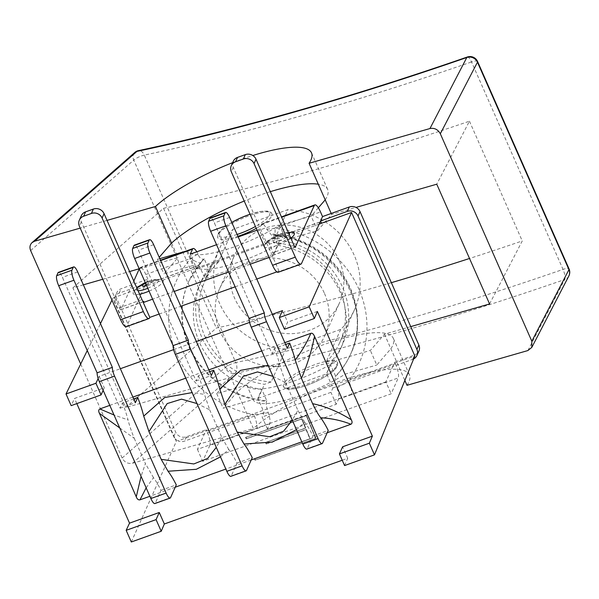 <?xml version="1.0" encoding="UTF-8"?>
<svg xmlns="http://www.w3.org/2000/svg" width="599" height="599" viewBox="0 0 599 599"><rect width="100%" height="100%" fill="white"/><g stroke="black" fill="none" stroke-linecap="round" stroke-linejoin="round"><path stroke-width="0.45" stroke-dasharray="3 2.25" d="M277.921 245.35A77.368 72.037 24.1 0 1 340.457 349.03A77.368 72.037 24.1 0 1 330.588 364.769L335.575 376.075A88.727 82.61 -155.9 0 0 350.827 353.672A88.727 82.61 -155.9 0 0 272.934 234.044L277.921 245.35L273.938 254.231A77.368 72.037 -155.9 0 0 273.563 254.171L205.375 278.602A77.368 72.037 -155.9 0 0 205.143 278.879L199.819 266.869A3.295 0.861 70.3 0 0 198.524 265.492A3.295 0.861 70.3 0 0 198.344 265.679L196.876 268.966L190.317 254.111M196.876 268.966L265.671 244.317L267.147 241.03A3.295 0.861 -109.7 0 1 267.319 240.843A3.295 0.861 -109.7 0 1 268.622 242.221L273.938 254.231M265.671 244.317L259.112 229.462L257.083 230.188M268.24 412.704L253.849 414.62A11.523 3.017 -109.7 0 1 256.627 428.652L209.815 445.424A11.523 3.017 70.3 0 0 207.037 431.392L253.849 414.62A100.25 93.339 24.1 0 1 175.507 351.531A100.25 93.339 24.1 0 1 191.036 258.296A11.523 4.028 41.9 0 0 201.339 262.152A11.523 4.028 41.9 0 0 201.586 261.77A88.727 82.61 -155.9 0 0 188.595 281.755A88.727 82.61 -155.9 0 0 266.488 401.382C265.851 403.659 266.435 407.432 268.24 412.704C269.962 417.892 270.478 421.546 269.782 423.665L267.424 428.929L336.219 404.28L338.577 399.016C339.274 396.897 338.757 393.244 337.035 388.055C335.238 382.783 334.654 379.01 335.283 376.734A88.727 82.61 -155.9 0 0 350.527 354.331A88.727 82.61 -155.9 0 0 276.124 235.063L272.627 234.726L271.736 235.362L266.75 229.2A11.523 3.017 70.3 0 0 261.935 223.876A11.523 3.017 70.3 0 0 261.329 224.528L259.112 229.462M272.627 234.726L272.934 234.044M267.424 428.929L262.152 416.979L264.122 412.599L257.817 398.298L261.793 389.417A77.368 72.037 24.1 0 1 199.25 285.738A77.368 72.037 24.1 0 1 209.126 269.999L204.139 258.693A88.727 82.61 -155.9 0 0 188.887 281.096A88.727 82.61 -155.9 0 0 266.78 400.724L261.793 389.417M266.488 401.382L266.78 400.724M199.819 266.869L114.709 297.344A8.229 7.66 24.1 0 1 114.828 297.059A8.229 7.66 24.1 0 1 119.126 293.143L145.894 283.552L147.863 279.164L121.088 288.755A8.229 7.66 -155.9 0 0 116.79 292.679A8.229 7.66 -155.9 0 0 116.827 298.721L175.679 432.164A8.229 7.66 -155.9 0 0 186.371 436.768L206.266 429.648L207.037 431.392M146.89 285.813L145.894 283.552M114.229 300.691L175.095 438.7A8.229 7.66 24.1 0 1 173.717 436.551L114.858 303.109A8.229 7.66 24.1 0 1 114.229 300.691A8.229 7.66 -155.9 0 1 114.709 297.344L113.024 297.95L114.229 300.691M264.122 412.599L184.41 441.156A8.229 7.66 24.1 0 1 177.993 440.834L331.921 385.689L332.917 387.942L330.947 392.33L262.152 416.979M395.475 363.878A11.523 3.017 -109.7 0 1 398.253 377.909L351.441 394.681A11.523 3.017 70.3 0 0 348.663 380.65L395.475 363.878L394.704 362.125L414.598 354.997A8.229 7.66 -155.9 0 0 418.896 351.081M337.035 388.055L348.663 380.65A100.25 93.339 24.1 0 0 357.566 286.3A100.25 93.339 24.1 0 0 275.255 228.122A11.523 1.325 -83 0 0 275.577 235.721C333.942 240.798 374.48 307.227 350.527 354.331L350.827 353.672M209.815 445.424L202.687 461.32L391.132 393.805L398.253 377.909M413.632 358.943A8.229 7.66 24.1 0 1 412.629 359.385L392.734 366.513L394.704 362.125M332.917 387.942L392.734 366.513L385.861 381.863L391.132 393.805M276.124 235.063A11.523 1.325 -83 0 1 275.577 235.721L271.736 235.362M266.75 229.2L275.255 228.122L320.487 211.919M335.283 376.734L335.575 376.075M147.863 279.164L145.804 274.507L191.036 258.296L197.955 253.849C199.055 257.338 201.017 259.18 203.832 259.374L201.339 262.145L188.887 281.096M204.139 258.693L201.586 261.77M145.804 274.507A11.523 3.017 70.3 0 0 140.196 267.491A11.523 3.017 70.3 0 0 139.589 268.142L160.659 260.595M196.809 251.782A11.523 3.017 -109.7 0 1 197.955 253.849M209.126 269.999L205.143 278.879M238.207 236.949L216.553 244.706M336.219 404.28L330.947 392.33M330.588 364.769L326.612 373.649L331.921 385.689L414.845 355.971M385.861 381.863L197.415 449.377L206.266 429.648M276.82 271.886L279.029 271.092L278.782 271.639L301.514 263.5M159.154 314.041L180.808 306.284M235.13 286.824L256.784 279.067M146.882 285.843A3.295 0.861 70.3 0 0 145.579 284.465A3.295 0.861 70.3 0 0 145.407 284.645L126.831 326.088L149.563 317.942M319.17 224.108L268.622 242.221M197.415 449.377L202.687 461.32M290.844 238.2A16.465 4.178 156.2 0 1 275.884 245.8A16.465 4.178 156.2 0 1 264.556 247.125M264.084 246.054A16.465 4.178 156.2 0 1 265.836 243.344A16.465 4.178 156.2 0 1 290.732 232.367M139.582 294.199A16.465 4.178 156.2 0 1 134.857 290.275A16.465 4.178 156.2 0 1 159.753 279.291A16.465 4.178 156.2 0 1 163.213 281.582A16.465 4.178 156.2 0 1 149.061 291.144M233.243 161.326A8.229 7.66 -155.9 0 0 233.281 167.368L271.19 253.325L293.922 245.178M279.029 271.092L272.47 256.237L272.964 255.137A3.295 0.861 -109.7 0 1 272.792 255.324A3.295 0.861 -109.7 0 1 271.19 253.325M278.168 272.29A11.523 3.017 70.3 0 0 278.782 271.639M81.299 215.767A8.229 7.66 -155.9 0 0 81.329 221.81L119.238 307.766L141.97 299.62M143.318 301.589L121.013 309.578L133.794 281.073M139.245 268.906L139.589 268.142M272.47 256.237L269.108 257.443M250.232 264.204L228.578 271.961M174.257 291.428L152.603 299.186M121.013 309.578A3.295 0.861 -109.7 0 1 120.841 309.765A3.295 0.861 -109.7 0 1 119.238 307.766M126.224 326.732A11.523 3.017 70.3 0 0 126.831 326.088M175.095 438.7A8.229 7.66 -155.9 0 0 177.993 440.834L176.308 441.441L175.095 438.7M205.375 278.602L211.664 264.571A77.368 72.037 -155.9 0 0 201.564 280.587A77.368 72.037 -155.9 0 0 264.473 384.326L271.167 381.93L285.91 349.037L340.719 329.398A74.081 68.967 -155.9 0 0 354.503 309.646A74.081 68.967 -155.9 0 0 287.902 209.65L233.093 229.29A74.081 68.967 -155.9 0 0 219.309 249.049A74.081 68.967 -155.9 0 0 285.91 349.037M257.817 398.298A77.368 72.037 -155.9 0 0 258.191 398.357L264.473 384.326M268.629 242.191L199.834 266.84M87.274 350.55L100.467 323.602M111.961 300.106L113.024 297.95M98.146 378.538L99.202 376.299L120.362 368.714M173.643 349.629L196.337 341.497M249.611 322.404L272.313 314.273M306.83 449.1A8.229 2.156 70.3 0 0 307.265 448.636L322.524 443.17M296.445 429.633L304.734 422.265A42.799 11.216 -109.7 0 1 312.978 435.9L307.265 448.636M312.978 435.9L328.23 430.434M285.633 344.477L274.424 348.491L272.066 353.754L214.36 222.933A8.229 2.156 70.3 0 0 210.361 217.924M274.424 348.491A42.799 11.216 -109.7 0 1 280.414 367.142L268.105 365.368M272.942 376.329L285.656 382.619L280.414 367.142M285.656 382.619L297.89 410.367L292.26 420.139M304.734 422.265L297.89 410.367M230.855 476.325A8.229 2.156 70.3 0 0 231.289 475.861L246.548 470.395M220.477 456.85L228.758 449.49A42.799 11.216 -109.7 0 1 237.002 463.124L231.289 475.861M237.002 463.124L252.254 457.658M209.657 371.694L198.449 375.715L196.09 380.979L138.391 250.157A8.229 2.156 70.3 0 0 134.386 245.148M198.449 375.715A42.799 11.216 -109.7 0 1 204.446 394.367L192.129 392.592M196.966 403.554L209.68 409.836L204.446 394.367M209.68 409.836L221.922 437.592L216.284 447.356M228.758 449.49L221.922 437.592M154.879 503.542A8.229 2.156 70.3 0 0 155.321 503.078L170.573 497.612M146.156 487.833L153.516 477.68A42.799 11.216 -109.7 0 1 161.026 490.341L155.321 503.078M161.026 490.341L176.278 484.876M133.682 398.919L122.473 402.932L120.114 408.204L62.416 277.374A8.229 2.156 70.3 0 0 58.41 272.373M122.473 402.932A42.799 11.216 -109.7 0 1 128.044 419.929L114.035 415.002M119.748 427.963L134.243 438.281C131.383 431.258 129.317 425.14 128.044 419.929M134.243 438.281L145.407 463.581L141.072 476.302M153.516 477.68L145.407 463.581M120.114 408.204L135.367 402.738M196.09 380.979L211.342 375.513M272.066 353.754L287.318 348.289M327.189 432.755L301.836 441.837M251.213 459.98L225.86 469.062M175.237 487.197L149.885 496.286M109.789 405.381L132.881 397.107M185.765 378.156L208.856 369.882M261.741 350.932L284.832 342.658M410.734 326.62L384.453 334.175L370.362 350.452L338.787 359.535A62.558 15.881 156.2 0 1 330.655 364.387L332.67 359.894L325.983 362.29L340.719 329.398M489.578 303.948L522.261 240.948A1052.892 267.349 156.2 0 1 469.519 258.483M391.357 282.676A1052.892 267.349 156.2 0 1 216.336 328.057L125.7 407.59L72.883 287.842L83.366 284.832M258.191 398.357L326.38 373.926L330.655 364.387A62.558 15.881 -23.8 0 1 262.459 388.818A62.558 15.881 156.2 0 1 246.795 385.179A62.558 15.881 156.2 0 1 246.728 385.022L216.726 393.648L230.817 377.37L125.7 407.59M527.876 350.557L564.73 279.523A1032.639 262.212 156.2 0 1 234.86 373.432A8.229 6.2 48.7 0 1 225.254 367.531L133.757 160.083A8.229 2.089 156.2 0 1 144.292 155.104A8.229 5.062 78 0 0 138.444 150.641M30.639 250.577L133.757 160.083A8.229 6.2 48.7 0 1 134.723 152.505M80.678 364.035L122.136 458.025C124.517 462.323 127.969 464.06 132.506 463.252L234.86 373.432A8.229 5.062 78 0 0 235.789 362.56A1024.41 260.123 -23.8 0 0 563.03 269.4A8.229 2.089 156.2 0 1 569.05 268.921M568.825 276.034A8.229 7.592 -152.6 0 1 564.73 279.523A8.229 2.441 70.9 0 0 563.03 269.4L471.533 61.952A8.229 2.441 70.9 0 0 467.325 57.01M331.217 213.469L331.636 214.427L355.978 207.426M384.453 334.175L404.857 380.44M107.034 220.402L80.214 228.114M232.652 162.651A91.362 23.196 156.2 0 1 252.808 155.523M132.506 463.252L253.37 428.502L237.241 391.941A91.362 23.196 156.2 0 1 327.286 343.392A91.362 23.196 156.2 0 1 393.318 338.323A91.362 23.196 156.2 0 1 390.877 348.745L376.786 365.023L370.362 350.452M230.817 377.37L237.241 391.941L223.15 408.219L253.152 399.593A62.558 15.881 -23.8 0 0 253.22 399.75A62.558 15.881 -23.8 0 0 287.722 399.623A62.558 15.881 -23.8 0 0 345.211 374.098L376.786 365.023M102.766 279.254L129.586 271.542M139.193 268.779L178 257.622L163.909 273.9L193.911 265.275A62.558 15.881 -23.8 0 0 193.979 265.432A62.558 15.881 -23.8 0 0 209.643 269.071A62.558 15.881 156.2 0 0 277.839 244.632A62.558 15.881 -23.8 0 0 285.97 239.78L317.545 230.705L311.121 216.134L279.546 225.217A62.558 15.881 156.2 0 1 222.057 250.734A62.558 15.881 156.2 0 1 187.554 250.861A62.558 15.881 156.2 0 1 187.487 250.704L185.331 251.325M171.576 243.052L178 257.622M407.006 385.307A91.362 23.196 -23.8 0 0 409.439 374.884A91.362 23.196 -23.8 0 0 343.414 379.953A91.362 23.196 -23.8 0 0 253.37 428.502M285.131 381.788A29.628 7.525 156.2 0 1 314.116 364.918A29.628 7.525 156.2 0 1 337.566 362.552A29.628 7.525 156.2 0 1 337.372 364.858A29.628 7.525 156.2 0 1 309.75 382.963A29.628 7.525 156.2 0 1 283.342 386.467A29.628 7.525 156.2 0 1 285.131 381.788M246.728 385.022L253.152 399.593M216.726 393.648L223.15 408.219M338.787 359.535L345.211 374.098M325.212 199.856A91.362 23.196 -23.8 0 0 327.646 189.434A91.362 23.196 -23.8 0 0 318.309 184.207M270.321 191.665A91.362 23.196 -23.8 0 0 244.227 201.032M159.806 258.663L157.485 259.33L159.214 257.33M318.324 207.808L311.121 216.134M256.275 228.354A29.628 7.525 -23.8 0 0 270.112 218.336A29.628 7.525 -23.8 0 0 271.901 213.663A29.628 7.525 -23.8 0 0 241.749 218.74A29.628 7.525 -23.8 0 0 217.677 237.578A29.628 7.525 -23.8 0 0 237.93 236.32M317.545 230.705L331.636 214.427M279.546 225.217L285.97 239.78M72.883 287.842L163.52 208.302A1052.892 267.349 -23.8 0 0 469.444 121.2L436.761 184.2M273.563 254.171L279.853 240.139L273.166 242.535L287.902 209.65M211.664 264.571L218.35 262.175L233.093 229.29M163.52 208.302L216.336 328.057M469.444 121.2L522.261 240.948M157.485 259.33L163.909 273.9M187.487 250.704L193.911 265.275M339.251 260.587A57.616 53.64 -155.9 0 0 286.607 225.082A57.616 53.64 -155.9 0 0 234.329 255.78A57.616 53.64 -155.9 0 0 264.968 328.297A57.616 53.64 -155.9 0 0 339.483 302.907A57.616 53.64 -155.9 0 0 339.251 260.587M324.508 293.48A57.616 53.64 24.1 0 1 324.74 335.799A57.616 53.64 24.1 0 1 250.225 361.182A57.616 53.64 24.1 0 1 219.586 288.666A57.616 53.64 24.1 0 1 271.871 257.967A57.616 53.64 24.1 0 1 324.508 293.48M218.35 262.175A74.081 68.967 -155.9 0 0 204.566 281.934A74.081 68.967 -155.9 0 0 271.167 381.93M325.983 362.29A74.081 68.967 -155.9 0 0 339.768 342.531A74.081 68.967 -155.9 0 0 273.166 242.535M332.67 359.894A77.368 72.037 -155.9 0 0 342.77 343.878A77.368 72.037 -155.9 0 0 279.853 240.139M306.284 415.684L245.957 437.3L246.533 438.685L301.948 418.828L305.782 428.128L265.859 442.429L266.428 443.822L306.351 429.513L310.185 438.812L254.762 458.669L255.339 460.054L315.666 438.446L306.246 415.601L315.621 438.356L255.301 459.972L254.725 458.579L310.147 438.723L306.314 429.431L266.39 443.732L265.821 442.347L305.745 428.038L301.911 418.746L246.488 438.603L245.919 437.21L306.246 415.601M315.987 438.408L306.553 415.511L245.612 437.345L246.241 438.872L301.679 419.008L305.453 428.165L265.529 442.466L266.158 443.994L306.082 429.693L309.855 438.85L254.44 458.707L255.069 460.234L315.987 438.408L306.553 415.511M306.516 415.421L245.612 437.345M245.568 437.263L246.241 438.872M246.204 438.79L301.679 419.008M301.641 418.918L305.453 428.165M305.415 428.075L265.529 442.466M265.492 442.384L266.158 443.994M266.121 443.911L306.082 429.693M306.044 429.603L309.855 438.85M309.818 438.76L254.44 458.707M254.403 458.617L255.069 460.234M255.032 460.144L315.95 438.318M344.575 465.573L347.697 458.287L342.224 460.242M131.308 541.99L176.308 441.441M284.435 329.218L287.625 322.09L282.556 310.604M103.14 390.301L104.271 387.785L74.531 398.44L71.161 405.628M347.697 458.287L342.628 446.794M317.365 311.435L287.625 322.09M99.202 376.299L104.271 387.785M76.807 403.606L74.531 398.44M477.553 61.465A8.229 2.089 156.2 0 0 471.533 61.952L471.203 61.757M351.441 394.681L338.577 399.016M269.782 423.665L256.627 428.652M261.329 224.528L281.605 217.257M320.083 222.057L267.147 241.03M198.344 265.679L145.407 284.645M186.371 436.768L184.41 441.156M412.629 359.385L414.598 354.997M282.399 235.16A5.047 1.28 156.2 0 1 274.874 239.083A5.047 1.28 156.2 0 1 276.176 236.171A5.047 1.28 156.2 0 1 282.399 235.16M288.411 232.682A12.002 3.047 -23.8 0 0 286.839 232.592A12.002 3.047 -23.8 0 0 268.734 240.521A12.002 3.047 -23.8 0 0 274.522 242.857A12.002 3.047 -23.8 0 0 289.205 234.494M145.452 282.975A5.047 1.28 156.2 0 1 151.427 282.092A5.047 1.28 156.2 0 1 146.47 285.274M147.788 288.269A12.002 3.047 -23.8 0 0 158.353 281.193A12.002 3.047 -23.8 0 0 155.86 279.523A12.002 3.047 -23.8 0 0 137.763 287.453M136.976 288.299A12.002 3.047 -23.8 0 0 138.025 290.665M233.281 167.368L231.311 171.756M81.329 221.81L79.368 226.197M295.27 247.147L272.964 255.137M119.126 293.143L121.088 288.755M173.717 436.551L175.679 432.164M116.827 298.721L114.858 303.109M229.619 217.467L214.36 222.933M153.643 244.692L138.391 250.157M77.668 271.916L62.416 277.374M122.136 458.025L225.254 367.531A8.229 2.089 156.2 0 1 235.789 362.56L144.292 155.104A1024.41 260.123 156.2 0 0 471.533 61.952M336.518 366.858A27.988 7.106 -23.8 0 0 302.001 372.451A27.988 7.106 -23.8 0 0 294.768 388.586A27.988 7.106 -23.8 0 0 336.518 366.858M250.053 214.24A27.988 7.106 156.2 0 1 269.565 215.056A27.988 7.106 156.2 0 1 268.06 217.287A27.988 7.106 156.2 0 1 255.451 226.489M237.107 234.456A27.988 7.106 156.2 0 1 218.538 235.459A27.988 7.106 156.2 0 1 231.798 222.416M140.196 267.491L160.495 260.221M261.935 223.876L281.44 216.883M267.319 240.843L320.263 221.877M145.579 284.465L198.524 265.492M288.336 232.509L286.801 232.599C282.024 233.258 278.79 234.104 277.112 235.122C271.909 237.87 269.086 239.697 268.651 240.603L265.836 243.344M159.753 279.291L149.66 280.721L145.228 282.466M136.954 288.239L134.857 290.275M143.573 301.619L120.841 309.765M295.524 247.177L272.792 255.324M114.828 297.059L116.79 292.679M199.25 285.738L201.564 280.587M409.439 374.884L393.318 338.323M246.795 385.179L253.22 399.75M311.517 152.865L327.646 189.434M187.554 250.861L193.979 265.432M337.566 362.552L337.379 366.071C337.769 366.476 335.874 368.565 331.696 372.338C320.27 380.477 307.976 385.928 294.798 388.691C283.177 389.919 285.963 388.332 283.342 386.467M271.901 213.663L271.025 212.458L267.311 211.035L260.737 211.387L250.03 214.187M231.776 222.364L223.794 227.59L218.815 232.434L217.377 235.909L217.677 237.578M324.74 335.799L339.483 302.907M219.586 288.666L234.329 255.78M204.566 281.934L219.309 249.049M339.768 342.531L354.503 309.646M340.457 349.03L342.77 343.878"/><path stroke-width="0.9" d="M322.539 216.576L320.577 220.964L347.345 211.372A8.229 7.66 24.1 0 1 358.037 215.977L416.897 349.419A8.229 7.66 24.1 0 1 416.926 355.469L418.896 351.081A8.229 7.66 -155.9 0 0 418.858 345.039L360.006 211.589A8.229 7.66 -155.9 0 0 349.314 206.984L322.539 216.576L320.487 211.919A11.523 3.017 -109.7 0 0 314.879 204.903A11.523 3.017 -109.7 0 0 314.265 205.554L295.27 247.147M216.553 244.706L190.317 254.111L192.534 249.177A11.523 3.017 -109.7 0 1 193.14 248.525A11.523 3.017 -109.7 0 1 196.809 251.782M257.083 230.188L238.207 236.949M320.577 220.964L321.558 223.255A3.295 0.861 70.3 0 0 320.263 221.877A3.295 0.861 70.3 0 0 320.083 222.057L301.514 263.5A11.523 3.017 -109.7 0 1 300.9 264.144A11.523 3.017 -109.7 0 1 295.3 257.136L272.567 265.282A11.523 3.017 70.3 0 0 278.168 272.29L300.9 264.144M102.1 218.051L143.348 311.577L120.616 319.724L79.368 226.197A8.229 7.66 24.1 0 1 79.33 220.147A8.229 7.66 24.1 0 1 83.628 216.232L91.407 213.446A8.229 7.66 24.1 0 1 102.1 218.051L104.061 213.663L141.97 299.62A3.295 0.861 -109.7 0 0 143.573 301.619A3.295 0.861 -109.7 0 0 143.745 301.439L143.258 302.532L149.81 317.395L159.154 314.041M180.808 306.284L235.13 286.824M256.784 279.067L276.82 271.886M149.81 317.395L149.563 317.942A11.523 3.017 -109.7 0 1 148.956 318.593A11.523 3.017 -109.7 0 1 143.348 311.577M321.558 223.255L319.17 224.108M288.336 232.509L290.732 232.367A16.465 4.178 156.2 0 1 294.184 234.651A16.465 4.178 156.2 0 1 290.844 238.2M264.556 247.125A16.465 4.178 156.2 0 1 264.084 246.054M149.061 291.144A16.465 4.178 156.2 0 1 139.582 294.199M272.567 265.282L231.311 171.756A8.229 7.66 24.1 0 1 231.281 165.706A8.229 7.66 24.1 0 1 235.579 161.79L243.359 159.005A8.229 7.66 24.1 0 1 254.043 163.609L295.3 257.136M295.696 246.99A3.295 0.861 70.3 0 1 295.524 247.177A3.295 0.861 70.3 0 1 293.922 245.178L256.013 159.222A8.229 7.66 -155.9 0 0 245.32 154.617L237.541 157.402A8.229 7.66 -155.9 0 0 233.243 161.326L231.281 165.706M104.061 213.663A8.229 7.66 -155.9 0 0 93.369 209.058L85.597 211.851A8.229 7.66 -155.9 0 0 81.299 215.767L79.33 220.147M416.926 355.469A8.229 7.66 24.1 0 1 413.632 358.943M339.431 453.922L342.628 446.794L372.368 436.139L369.343 443.2L339.431 453.922L344.575 465.573L374.487 454.858L414.845 355.971L351.561 212.48L321.573 223.225M133.794 281.073L139.245 268.906M269.108 257.443L250.232 264.204M228.578 271.961L174.257 291.428M152.603 299.186L143.258 302.532M120.616 319.724A11.523 3.017 70.3 0 0 126.224 326.732L148.956 318.593M66.025 393.977L71.161 405.628L101.074 394.913L95.937 383.255L66.025 393.977L87.274 350.55M100.467 323.602L111.961 300.106M95.937 383.255L98.146 378.538M120.362 368.714L173.643 349.629M196.337 341.497L249.611 322.404M272.313 314.273L282.556 310.604L279.291 317.56L284.435 329.218L314.34 318.496L317.365 311.435L372.368 436.139M314.34 318.496L309.204 306.845L279.291 317.56M309.204 306.845L351.561 212.48M188.333 340.142L173.081 345.608A8.229 2.156 70.3 0 0 175.282 354.398L190.542 348.932A8.229 2.156 -109.7 0 1 188.333 340.142L149.907 253.025A8.229 2.156 -109.7 0 1 147.923 242.999L132.671 248.465A8.229 2.156 70.3 0 0 134.655 258.491L149.907 253.025M190.542 348.932L242.108 465.85L226.849 471.316A8.229 2.156 70.3 0 0 230.855 476.325L246.114 470.859A8.229 2.156 -109.7 0 1 242.108 465.85M292.26 420.139L283.641 431.175L269.775 436.731L237.174 432.119L244.01 444.024A42.799 11.216 70.3 0 1 252.254 457.658L246.548 470.395A8.229 2.156 -109.7 0 1 246.114 470.859M237.174 432.119L224.932 404.37L243.149 376.367L257.518 371.919L272.942 376.329M268.105 365.368L240.648 370.332L219.698 388.893L224.932 404.37M219.698 388.893A42.799 11.216 70.3 0 0 213.701 370.249L211.342 375.513L153.643 244.692A8.229 2.156 -109.7 0 0 149.638 239.682A8.229 2.156 -109.7 0 0 149.203 240.147L147.923 242.999M264.309 312.918L249.049 318.383A8.229 2.156 70.3 0 0 251.258 327.174L266.518 321.708A8.229 2.156 -109.7 0 1 264.309 312.918L225.883 225.801A8.229 2.156 -109.7 0 1 223.899 215.775L208.647 221.241A8.229 2.156 70.3 0 0 210.631 231.266L225.883 225.801M266.518 321.708L318.084 438.625L302.824 444.091A8.229 2.156 70.3 0 0 306.83 449.1L322.082 443.634A8.229 2.156 -109.7 0 1 318.084 438.625M284.832 342.658L310.821 333.351C312.124 332.812 313.359 333.808 314.52 336.331L351.328 419.794C338.323 411.723 325.422 406.347 312.611 403.674C315.703 410.165 318.413 414.867 320.72 417.773A42.799 11.216 70.3 0 1 328.23 430.434L322.524 443.17A8.229 2.156 -109.7 0 1 322.082 443.634M312.611 403.674L301.447 378.373C307.19 365.128 311.547 351.111 314.52 336.339M310.821 333.351C306.988 342.403 301.791 351.291 295.247 360.021L301.454 378.373M295.247 360.021A42.799 11.216 70.3 0 0 289.676 343.025L287.318 348.289L229.619 217.467A8.229 2.156 -109.7 0 0 225.613 212.458A8.229 2.156 -109.7 0 0 225.179 212.93L223.899 215.775M112.357 367.359L97.105 372.825A8.229 2.156 70.3 0 0 99.314 381.623L114.566 376.157A8.229 2.156 -109.7 0 1 112.357 367.359L73.932 280.242A8.229 2.156 -109.7 0 1 71.947 270.216L56.695 275.682A8.229 2.156 70.3 0 0 58.68 285.708L73.932 280.242M114.566 376.157L166.133 493.067L150.873 498.533A8.229 2.156 70.3 0 0 154.879 503.542L170.138 498.076A8.229 2.156 -109.7 0 1 166.133 493.067M216.284 447.356L207.666 458.392L193.791 463.955L161.198 459.343L168.034 471.241A42.799 11.216 70.3 0 1 176.278 484.876L170.573 497.612A8.229 2.156 -109.7 0 1 170.138 498.076M161.198 459.343L148.964 431.594L167.173 403.584L181.542 399.144L196.966 403.554M192.129 392.592L164.673 397.556L143.723 416.118L148.964 431.594M143.723 416.118A42.799 11.216 70.3 0 0 137.725 397.466L135.367 402.738L77.668 271.916A8.229 2.156 -109.7 0 0 73.662 266.907A8.229 2.156 -109.7 0 0 73.228 267.371L71.947 270.216M249.049 318.383L210.631 231.266M208.647 221.241L209.92 218.388L225.179 212.93M225.613 212.458L210.361 217.924A8.229 2.156 70.3 0 0 209.92 218.388M302.824 444.091L251.258 327.174M173.081 345.608L134.655 258.491M132.671 248.465L133.944 245.612L149.203 240.147M149.638 239.682L134.386 245.148A8.229 2.156 70.3 0 0 133.944 245.612M226.849 471.316L175.282 354.398M97.105 372.825L58.68 285.708M56.695 275.682L57.976 272.837L73.228 267.371M73.662 266.907L58.41 272.373A8.229 2.156 70.3 0 0 57.976 272.837M150.873 498.533L99.314 381.623M289.676 343.025L285.633 344.477M244.01 444.024L272.29 442.084L296.445 429.633M351.328 419.794C352.422 421.913 352.279 423.396 350.917 424.257L327.189 432.755M320.72 417.773C331.382 418.342 341.445 420.505 350.909 424.249M301.836 441.837L251.213 459.98M225.86 469.062L175.237 487.197M149.885 496.286L139.964 499.836L146.156 487.833M168.034 471.241L196.315 469.302L220.477 456.85M141.072 476.302L136.265 496.848C137.149 499.132 138.384 500.128 139.964 499.836M136.265 496.848L99.456 413.392C98.363 411.236 98.498 409.753 99.868 408.937L109.789 405.381M99.456 413.392L119.748 427.963M114.035 415.002L99.868 408.937M213.701 370.249L209.657 371.694M137.725 397.466L133.682 398.919M132.881 397.107L185.765 378.156M208.856 369.882L261.741 350.932M355.978 207.426L436.761 184.2L489.578 303.948L410.734 326.62M469.519 258.483A1052.892 267.349 156.2 0 1 391.357 282.676M138.242 150.693A8.229 5.062 78 0 0 136.939 151.412A1032.639 262.212 -23.8 0 0 466.808 57.504A8.229 7.592 27.4 0 1 477.455 62.199L568.953 269.647L531.822 341.213L531.792 347.413L527.876 350.557L407.006 385.307L404.857 380.44M137.987 150.753A8.229 8.229 0 0 0 134.723 152.505A8.229 6.2 48.7 0 1 136.939 151.412L34.585 241.232L32.069 242.595C29.875 244.736 29.403 247.402 30.639 250.577L80.678 364.035M440.325 133.764L477.455 62.199A8.229 2.089 156.2 0 0 477.553 61.465A8.229 8.229 0 0 0 467.325 57.01A8.229 2.441 70.9 0 0 466.808 57.504L429.955 128.538C434.492 127.729 437.944 129.474 440.325 133.764L531.822 341.213M531.845 347.308L568.825 276.034A8.229 7.592 -152.6 0 0 568.878 275.929A8.229 7.592 -152.6 0 0 568.953 269.647A8.229 2.089 156.2 0 0 569.05 268.921A8.229 8.229 0 0 1 568.885 275.907M429.955 128.538L309.084 163.287L331.217 213.469M232.652 162.651A91.362 23.196 156.2 0 0 155.448 206.483L107.034 220.402M80.214 228.114L34.585 241.232M252.808 155.523A91.362 23.196 156.2 0 1 311.517 152.865A91.362 23.196 156.2 0 1 309.084 163.287M83.366 284.832L102.766 279.254M129.586 271.542L139.193 268.779M155.448 206.483L171.576 243.052A91.362 23.196 -23.8 0 1 244.227 201.032M318.309 184.207A91.362 23.196 -23.8 0 0 270.321 191.665M185.331 251.325L159.806 258.663M325.212 199.856L318.324 207.808M159.214 257.33L171.576 243.052M237.93 236.32A29.628 7.525 -23.8 0 0 256.275 228.354M342.224 460.242L164.336 523.983L161.213 531.268L156.077 519.618L126.164 530.332L129.526 523.144L159.274 512.489L164.336 523.983M126.164 530.332L131.308 541.99L161.213 531.268M101.074 394.913L103.14 390.301M156.077 519.618L159.274 512.489M129.526 523.144L76.807 403.606M374.487 454.858L369.343 443.2M160.659 260.595L192.534 249.177M281.605 217.257L314.265 205.554M289.205 234.494A12.002 3.047 -23.8 0 0 289.324 234.261A12.002 3.047 -23.8 0 0 288.411 232.682M146.47 285.274A5.047 1.28 156.2 0 1 142.225 285.768A5.047 1.28 156.2 0 1 145.452 282.975M137.763 287.453A12.002 3.047 -23.8 0 0 136.976 288.299M138.025 290.665A12.002 3.047 -23.8 0 0 147.788 288.269M235.579 161.79L237.541 157.402M254.043 163.609L256.013 159.222M245.32 154.617L243.359 159.005M83.628 216.232L85.597 211.851M93.369 209.058L91.407 213.446M143.745 301.439L143.318 301.589M349.314 206.984L347.345 211.372M418.858 345.039L416.897 349.419M358.037 215.977L360.006 211.589M255.451 226.489A27.988 7.106 156.2 0 1 237.107 234.456M231.798 222.416A27.988 7.106 156.2 0 1 250.053 214.24M160.495 260.221L193.14 248.525M281.44 216.883L314.879 204.903M145.228 282.466L139.597 285.865L136.954 288.239M477.553 61.465L569.05 268.921M467.325 57.01C349.127 97.914 239.495 129.129 138.444 150.641M32.174 242.505L134.723 152.505M250.03 214.187L241.142 217.662L231.776 222.364"/></g></svg>

